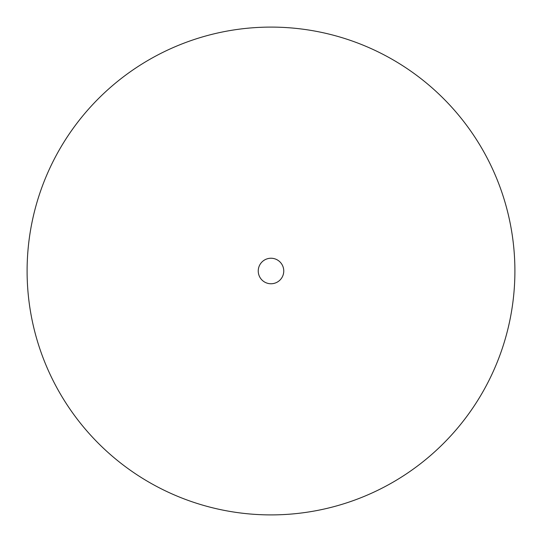 <?xml version="1.0" encoding="UTF-8"?>
<svg xmlns="http://www.w3.org/2000/svg" width="542" height="542" viewBox="0 0 542 542"><rect width="100%" height="100%" fill="white"/><g stroke="black" fill="none" stroke-linecap="round" stroke-linejoin="round"><path stroke-width="0.81" d="M283.757 271A12.757 12.757 0 0 1 264.625 282.05A12.757 12.757 0 0 1 264.625 259.95A12.757 12.757 0 0 1 283.757 271M514.9 271A243.9 243.9 0 0 1 149.05 482.224A243.9 243.9 0 0 1 149.05 59.776A243.9 243.9 0 0 1 514.9 271"/></g></svg>
